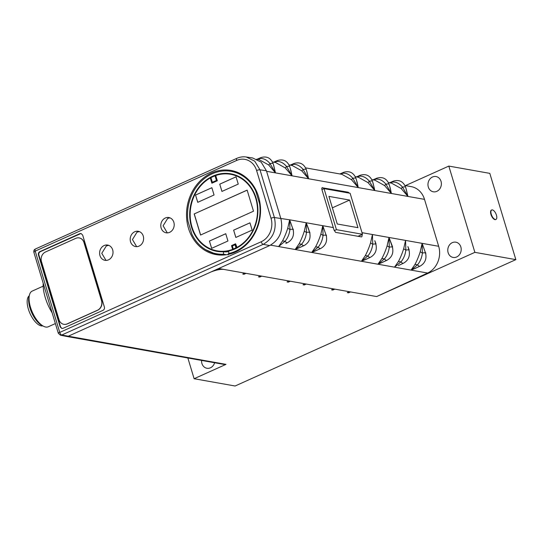<?xml version="1.0" encoding="UTF-8"?>
<svg xmlns="http://www.w3.org/2000/svg" width="543" height="543" viewBox="0 0 543 543"><rect width="100%" height="100%" fill="white"/><g stroke="black" fill="none" stroke-linecap="round" stroke-linejoin="round"><path stroke-width="0.81" d="M38.886 255.04C38.539 253.527 39.001 252.414 40.27 251.714L81.022 233.497L79.835 233.646L39.856 251.64C38.58 252.339 38.119 253.445 38.465 254.966L60.185 326.9L60.599 326.974L38.886 255.04L38.465 254.966M61.861 328.488L60.599 326.974M60.185 326.906L61.861 328.501L63.008 328.332L102.987 310.338C104.263 309.639 104.724 308.533 104.378 307.012L82.658 235.078L81.022 233.49M59.757 332.418L35.207 251.11L236.653 160.443A18.15 15.645 100.1 0 1 256.608 170.536L271.018 218.259A18.15 15.645 100.1 0 1 261.203 241.75L59.757 332.418A2.572 1.127 65.8 0 0 61.746 335.024L60.416 335.18L66.789 336.47L224.714 364.536A2.817 2.43 -79.9 0 0 225.997 364.367L194.116 378.715L235.099 386.005L515.85 259.635L474.867 252.352L376.638 296.566L427.619 273.048A20.722 17.858 -79.9 0 0 438.676 246.291L424.511 199.369A20.722 17.858 -79.9 0 0 411.139 186.616L404.969 185.523M165.33 217.994A7.751 6.679 -79.9 0 0 160.796 226.01A7.751 6.679 -79.9 0 0 166.09 232.784A7.751 6.679 -79.9 0 0 169.66 232.329A7.751 6.679 -79.9 0 0 174.194 224.252A7.751 6.679 -79.9 0 0 168.805 217.519A7.751 6.679 -79.9 0 0 165.33 217.994M134.739 231.759A7.751 6.679 -79.9 0 0 130.205 239.775A7.751 6.679 -79.9 0 0 135.499 246.549A7.751 6.679 -79.9 0 0 139.069 246.101A7.751 6.679 -79.9 0 0 143.603 238.024A7.751 6.679 -79.9 0 0 138.214 231.291A7.751 6.679 -79.9 0 0 134.739 231.759M104.147 245.531A7.751 6.679 -79.9 0 0 99.613 253.547A7.751 6.679 -79.9 0 0 104.908 260.321A7.751 6.679 -79.9 0 0 108.478 259.866A7.751 6.679 -79.9 0 0 113.012 251.789A7.751 6.679 -79.9 0 0 107.623 245.063A7.751 6.679 -79.9 0 0 104.147 245.531M258.57 196.756A42.727 36.822 -79.9 0 0 230.999 170.454A42.727 36.822 -79.9 0 0 195.765 186.045A42.727 36.822 -79.9 0 0 188.482 228.304A42.727 36.822 -79.9 0 0 216.046 254.599A42.727 36.822 -79.9 0 0 251.287 239.008A42.727 36.822 -79.9 0 0 258.57 196.756M271.018 218.259A2.572 0.658 -16.8 0 1 274.398 217.533C276.903 229.628 273.163 238.567 263.192 244.35A2.572 1.127 -114.2 0 1 261.203 241.75M256.608 170.536A2.572 0.658 163.2 0 1 259.988 169.81L266.43 170.801L261.163 162.147L252.712 157.986L246.257 156.995L254.728 161.169L259.988 169.81L274.398 217.533L289.657 219.806L287.756 228.216C286.283 232.866 284.532 237.101 282.503 240.929L278.593 246.563L285.095 241.235L282.503 240.929M210.216 272.321L211.913 271.534C216.284 269.728 219.935 268.961 222.854 269.233L223.886 269.416A10.365 2.667 -16.8 0 0 210.216 272.321L68.072 336.3L66.789 336.47M222.854 269.233L218.714 268.5L269.701 245.551C279.686 239.768 283.419 230.829 280.901 218.734M243.787 273.584L243.997 274.269L242.755 274.052L244.791 273.136L223.886 269.416M243.997 274.269L246.033 273.353L244.791 273.136M259.52 276.38L259.724 277.066L258.482 276.849L260.525 275.925L246.033 273.353M259.724 277.066L261.767 276.149L260.525 275.925M288.082 281.457L288.292 282.143L287.05 281.926L289.086 281.002L261.767 276.149M288.292 282.143L290.329 281.226L289.086 281.002M304.019 284.288L304.229 284.973L302.987 284.756L305.023 283.84L290.329 281.226M304.229 284.973L306.266 284.057L305.023 283.84M332.581 289.365L332.791 290.05L331.549 289.833L333.585 288.917L306.266 284.057M332.791 290.05L334.827 289.134L333.585 288.917M348.314 292.161L348.518 292.847L347.276 292.629L349.319 291.706L334.827 289.134M348.518 292.847L350.561 291.93L349.319 291.706M187.858 357.986L194.116 378.715M201.575 360.423A7.751 6.679 -79.9 0 0 201.908 363.491A7.751 6.679 -79.9 0 0 206.91 368.263A7.751 6.679 -79.9 0 0 214.621 362.744M515.85 259.635L489.806 173.366L448.823 166.083L405.445 185.604M448.823 166.083L474.867 252.352M428.312 187.03A7.751 6.679 -79.9 0 0 433.314 191.801A7.751 6.679 -79.9 0 0 439.701 188.971A7.751 6.679 -79.9 0 0 441.025 181.308A7.751 6.679 -79.9 0 0 436.022 176.536A7.751 6.679 -79.9 0 0 429.635 179.366A7.751 6.679 -79.9 0 0 428.312 187.03M448.131 252.671A7.751 6.679 -79.9 0 0 453.133 257.443A7.751 6.679 -79.9 0 0 459.521 254.613A7.751 6.679 -79.9 0 0 460.844 246.95A7.751 6.679 -79.9 0 0 455.842 242.178A7.751 6.679 -79.9 0 0 449.455 245.008A7.751 6.679 -79.9 0 0 448.131 252.671M231.583 171.432L234.04 171.154M205.512 249.604L217.2 254.782M167.285 232.879L163.117 225.773L167.692 218.395L169.973 217.852M136.653 246.644L132.444 239.551L137.019 232.146L139.341 231.603M106.021 260.416L101.772 253.33L106.347 245.904L108.709 245.355M293.023 229.35L289.657 219.806L289.935 229.513A4.31 1.106 -16.8 0 1 292.521 229.309A4.31 1.106 -16.8 0 1 293.111 229.655C294.374 235.418 292.521 239.741 287.566 242.626A4.31 1.873 -114.8 0 1 286.996 242.687A4.31 1.873 -114.8 0 1 285.095 241.235C287.749 238.017 289.358 234.114 289.935 229.513L287.756 228.216M309.578 232.289L306.211 222.752L289.657 219.806L293.111 229.655M287.566 242.626L285.828 243.427M293.24 229.187L293.349 230.585M304.121 245.572A4.31 1.873 -114.8 0 1 303.551 245.633A4.31 1.873 -114.8 0 1 301.65 244.174C304.304 240.963 305.919 237.053 306.496 232.458A4.31 1.106 -16.8 0 1 309.082 232.255A4.31 1.106 -16.8 0 1 309.673 232.601C310.935 238.363 309.082 242.687 304.121 245.572L295.154 249.502L301.65 244.174L299.064 243.868L295.154 249.502L302.39 246.373M299.064 243.868C301.087 240.047 302.838 235.805 304.318 231.155L306.211 222.752L308.567 228.936M349.325 193.118L348.158 192.202L322.101 187.735M321.951 187.926L322.556 187.647C321.789 187.62 321.605 188.333 321.985 189.799L333.904 229.608L335.554 232.37L361.475 236.897M425.488 252.889L422.121 243.352L420.228 251.755C418.748 256.405 416.997 260.647 414.967 264.468L411.058 270.102L418.3 266.973M425.705 252.733L425.814 254.131M414.906 268.534L411.058 270.102L417.56 264.774C420.214 261.563 421.83 257.654 422.4 253.058L420.228 251.755M414.886 268.541L420.031 266.172A4.31 1.873 -114.8 0 1 419.461 266.233A4.31 1.873 -114.8 0 1 417.56 264.774L414.967 264.468M408.927 249.95L409.259 251.185M398.345 265.595L401.739 264.027M409.15 249.787L407.915 246.59M427.619 273.048L394.503 267.163L400.999 261.835C403.653 258.617 405.268 254.715 405.845 250.113L403.666 248.816C402.187 253.466 400.435 257.701 398.413 261.529L394.503 267.163L377.942 264.217L385.184 261.081M398.331 265.602L403.469 263.226A4.31 1.873 -114.8 0 1 402.899 263.287A4.31 1.873 -114.8 0 1 400.999 261.835L398.413 261.529M392.372 247.004L392.698 248.239M403.469 263.226C408.431 260.341 410.284 256.018 409.022 250.255A4.31 1.106 -16.8 0 0 408.431 249.909A4.31 1.106 -16.8 0 0 405.845 250.113L405.56 240.406L403.666 248.816M392.589 246.848L389.005 237.467L392.46 247.316C393.723 253.079 391.876 257.402 386.915 260.287A4.31 1.873 -114.8 0 1 386.344 260.341A4.31 1.873 -114.8 0 1 384.444 258.889C387.098 255.678 388.713 251.769 389.283 247.167L387.111 245.87C385.632 250.52 383.881 254.762 381.851 258.583L377.942 264.217L384.444 258.889L381.851 258.583M381.79 262.649L377.942 264.217L361.387 261.278L368.622 258.142M375.81 244.065L376.143 245.3M392.46 247.316A4.31 1.106 -16.8 0 0 391.87 246.97A4.31 1.106 -16.8 0 0 389.283 247.167L389.005 237.467L387.111 245.87M376.034 243.902L374.799 240.705M365.229 259.703L361.387 261.278L367.882 255.943C370.536 252.733 372.152 248.83 372.729 244.228L370.55 242.925C369.07 247.581 367.319 251.816 365.296 255.644L361.387 261.278L311.709 252.447L318.945 249.312M365.208 259.717L370.353 257.341A4.31 1.873 -114.8 0 1 369.783 257.402A4.31 1.873 -114.8 0 1 367.882 255.943L365.296 255.644M326.139 235.234L322.773 225.698L320.872 234.101C319.399 238.75 317.648 242.986 315.619 246.814L311.709 252.447L318.212 247.119C320.865 243.902 322.481 239.999 323.051 235.397L320.872 234.101M326.357 235.071L326.465 236.47M370.353 257.341C375.315 254.457 377.168 250.133 375.905 244.37A4.31 1.106 -16.8 0 0 375.315 244.024A4.31 1.106 -16.8 0 0 372.729 244.228L372.444 234.522L370.55 242.925M362.052 234.488L358.095 236.375M361.156 236.918C361.95 236.904 362.256 236.137 362.079 234.617M214.587 254.076A43.929 37.861 100.1 0 1 211.77 252.556M220.085 254.423A42.273 36.435 -79.9 0 0 222.739 255.067M315.558 250.88L311.709 252.447L270.563 245.137M315.537 250.886L320.682 248.511A4.31 1.873 -114.8 0 1 320.112 248.572A4.31 1.873 -114.8 0 1 318.212 247.119L315.619 246.814M309.802 232.132L309.91 233.531M320.682 248.511C325.644 245.626 327.49 241.302 326.228 235.54A4.31 1.106 -16.8 0 0 325.637 235.194A4.31 1.106 -16.8 0 0 323.051 235.397L322.773 225.698L306.211 222.752L306.496 232.458L304.318 231.155M333.395 227.585L322.773 225.698L326.228 235.54M425.583 253.201A4.31 1.106 -16.8 0 0 424.986 252.855A4.31 1.106 -16.8 0 0 422.4 253.058L422.121 243.352L425.583 253.201C426.839 258.963 424.993 263.287 420.031 266.172M268.663 164.963L275.484 172.884L270.034 163.586L268.663 164.963L259.045 159.588L256.703 159.174M290.872 170.326L292.046 175.83L286.589 166.531L285.224 167.909L292.046 175.83L275.484 172.884L273.21 163.728A4.31 1.106 163.2 0 0 272.62 163.382A4.31 1.106 163.2 0 0 270.034 163.586C266.966 159.941 263.66 158.251 260.117 158.508L257.905 159.459M257.104 159.242L260.742 157.646A4.31 1.894 -113.7 0 0 260.117 158.508L257.239 159.269M273.652 165.187L275.484 172.884L266.586 171.303L266.43 170.801M285.224 167.909L275.606 162.527L272.505 161.977M290.878 170.359L289.765 166.674A4.31 1.106 163.2 0 0 289.175 166.328A4.31 1.106 163.2 0 0 286.589 166.531C283.527 162.886 280.222 161.196 276.679 161.454L273.801 162.208M273.658 162.187L277.297 160.585A4.31 1.894 -113.7 0 0 276.679 161.454L274.466 162.398M290.206 168.133L292.046 175.83L308.6 178.769L306.768 171.079M357.104 182.095L358.278 187.6L352.821 178.301L351.457 179.679L358.278 187.6L308.6 178.769L306.327 169.613A4.31 1.106 163.2 0 0 305.736 169.267A4.31 1.106 163.2 0 0 303.15 169.47L301.779 170.848L308.6 178.769L303.15 169.47C300.082 165.825 296.777 164.135 293.234 164.393L290.356 165.153M301.779 170.848L292.161 165.472L289.059 164.923M290.22 165.126L293.858 163.531A4.31 1.894 -113.7 0 0 293.234 164.393L291.021 165.343M351.457 179.679L341.839 174.303L305.621 167.862M357.111 182.129L355.998 178.443A4.31 1.106 163.2 0 0 355.407 178.097A4.31 1.106 163.2 0 0 352.821 178.301C349.76 174.656 346.454 172.966 342.911 173.224L340.033 173.977M339.898 173.957L343.536 172.362A4.31 1.894 -113.7 0 0 342.911 173.224L340.699 174.174M356.439 179.903L358.278 187.6L374.833 190.545L373 182.848M390.22 187.98L391.394 193.484L385.937 184.186L384.573 185.563L391.394 193.484L374.833 190.545L372.559 181.389A4.31 1.106 163.2 0 0 371.969 181.043A4.31 1.106 163.2 0 0 369.383 181.24L368.011 182.618L374.833 190.545L369.383 181.24C366.315 177.602 363.009 175.905 359.466 176.17L356.595 176.923M368.011 182.618L358.394 177.242L355.292 176.692M356.452 176.896L360.09 175.301A4.31 1.894 -113.7 0 0 359.466 176.17L357.253 177.113M384.573 185.563L374.955 180.188L371.853 179.638M390.227 188.014L389.114 184.328A4.31 1.106 163.2 0 0 388.523 183.982A4.31 1.106 163.2 0 0 385.937 184.186C382.876 180.541 379.571 178.851 376.027 179.109L373.15 179.869M373.014 179.842L376.652 178.247A4.31 1.894 -113.7 0 0 376.027 179.109L373.815 180.059M389.555 185.787L391.394 193.484L407.956 196.43L406.116 188.733M424.511 199.369L407.956 196.43L405.675 187.274A4.31 1.106 163.2 0 0 405.085 186.928A4.31 1.106 163.2 0 0 402.499 187.131L401.128 188.509L407.956 196.43L402.499 187.131C399.431 183.486 396.132 181.79 392.582 182.054L389.711 182.808M401.128 188.509L391.51 183.127L388.408 182.577M389.569 182.787L393.207 181.186A4.31 1.894 -113.7 0 0 392.582 182.054L390.369 182.998M491.564 210.06A5.179 2.267 65.8 0 0 491.388 210.121A5.179 2.267 65.8 0 0 490.926 214.383A5.179 2.267 65.8 0 0 495.637 219.569A5.179 2.267 65.8 0 0 495.8 219.474M496.438 215.15A5.179 2.267 -114.2 0 1 495.976 219.42A5.179 2.267 -114.2 0 1 491.266 214.234A5.179 2.267 -114.2 0 1 491.727 209.971A5.179 2.267 -114.2 0 1 496.438 215.15M43.325 283.643L46.203 293.166M47.757 298.317L51.836 311.818M43.196 283.195A29.01 12.686 65.8 0 0 45.259 297.571A29.01 12.686 65.8 0 0 52.135 312.802M43.175 286.154L32.207 291.089A19.562 8.552 65.8 0 0 29.431 295.046A19.562 8.552 65.8 0 0 32.437 312.442A19.562 8.552 65.8 0 0 43.46 326.221A19.562 8.552 65.8 0 0 45.7 327.029A19.562 8.552 65.8 0 0 48.266 326.771L55.379 323.567M29.431 295.046L28.989 296.838A17.905 7.826 65.8 0 0 31.738 312.754A17.905 7.826 65.8 0 0 41.831 325.372L43.46 326.221M29.247 295.772A16.575 7.249 65.8 0 0 29.39 312.021A16.575 7.249 65.8 0 0 41.268 325.888A16.575 7.249 65.8 0 0 42.802 325.875M224.68 251.884A38.96 33.578 -79.9 0 0 226.37 251.85A38.96 33.578 -79.9 0 0 228.746 251.647M236.083 175.301A38.96 33.578 -79.9 0 0 231.542 174.446L231.318 174.418M229.166 174.072A39.171 33.754 100.1 0 1 234.081 174.615M236.952 247.588A38.784 33.428 100.1 0 1 236.402 247.879A38.784 33.428 -79.9 0 1 235.051 248.524A38.784 33.428 -79.9 0 1 233.68 249.101A38.784 33.428 100.1 0 1 232.988 249.366L231.881 245.687L235.648 243.99M216.419 180.446L212.34 182.278L210.956 177.676A38.784 33.428 100.1 0 1 215.028 175.844L216.419 180.446L216.833 180.514L215.442 175.918A38.784 33.428 100.1 0 1 215.822 175.776M217.227 250.88A38.879 33.503 -79.9 0 0 217.417 250.914L217.044 250.852A38.879 33.503 100.1 0 0 232.642 249.386L231.508 245.626L235.587 243.787L237.094 247.615A38.879 33.503 -79.9 0 0 256.099 198.29A38.879 33.503 -79.9 0 0 231.019 174.364A38.879 33.503 -79.9 0 0 230.829 174.33M235.058 244.737L235.472 244.812L236.402 247.879L235.988 247.805A38.784 33.428 100.1 0 1 233.266 249.027L232.343 245.959L235.058 244.737L235.988 247.805M233.68 249.101L233.266 249.027M212.198 183.059L210.704 178.118A38.784 33.428 100.1 0 1 211.03 177.934M217.709 250.968L217.933 251.022A38.96 33.578 -79.9 0 0 222.487 251.782M210.704 178.118L210.304 177.961L211.885 183.201L217.322 180.751L215.747 175.518A38.879 33.503 100.1 0 1 230.646 174.296A38.879 33.503 100.1 0 1 255.726 198.222A38.879 33.503 100.1 0 1 236.721 247.547M217.417 250.914A38.879 33.503 -79.9 0 0 233.015 249.447L232.988 249.366M216.833 180.514L212.34 182.278M215.442 175.918L215.028 175.844M217.044 250.852A38.879 33.503 100.1 0 1 191.964 226.926A38.879 33.503 100.1 0 1 210.304 177.961M197.74 202.329L195.541 195.046L211.858 187.702L214.057 194.985L197.74 202.329M221.938 191.435L219.739 184.152L236.056 176.808L238.255 184.091L221.938 191.435M200.55 235.038L194.184 213.949L247.14 190.111L253.506 211.2L200.55 235.038M211.634 248.341L209.435 241.058L225.745 233.714L227.945 240.997L211.634 248.341M235.832 237.447L233.633 230.164L249.95 222.82L252.149 230.103L235.832 237.447M231.881 245.687L231.508 245.626M232.642 249.386L233.015 249.447M197.774 202.315L195.541 195.046M195.582 195.052L211.865 187.722M221.978 191.421L219.739 184.152M219.786 184.158L236.062 176.835M194.184 213.949L247.153 190.159M200.618 235.004L194.265 213.962M211.668 248.327L209.435 241.058M209.476 241.065L225.752 233.734M235.866 237.434L233.633 230.164M233.673 230.171L249.956 222.84M220.377 251.735A39.171 33.754 100.1 0 1 215.578 250.554M260.104 203.849L259.595 203.754A41.859 36.076 100.1 0 1 228.854 253.5L228.712 251.036A39.374 33.931 -79.9 0 0 256.092 198.032A39.374 33.931 -79.9 0 0 232.662 174.222A39.374 33.931 -79.9 0 0 198.908 187.267A39.374 33.931 -79.9 0 0 191.509 227.103A39.374 33.931 -79.9 0 0 218.91 251.619A39.374 33.931 -79.9 0 0 223.411 251.755L226.37 251.85M228.162 255.006L228.203 253.791L229.757 254.056M238.716 172.871A41.859 36.076 -79.9 0 0 235.601 172.145L231.128 171.35A41.859 36.076 100.1 0 1 255.719 190.905L256.391 191.021M223.411 251.755L223.553 254.219A41.859 36.076 100.1 0 1 216.481 253.778L220.947 254.572A41.859 36.076 -79.9 0 0 224.259 254.979M231.128 171.35A41.859 36.076 100.1 0 0 188.007 221.381L191.889 234.23A41.859 36.076 100.1 0 0 216.481 253.778M259.595 203.754L255.719 190.905M230.599 253.832L228.854 253.5M223.553 254.219L226.492 254.721M79.217 237.922A7.459 6.428 -79.9 0 1 79.292 237.936A7.459 6.428 -79.9 0 1 84.104 242.524L101.643 300.618A7.459 6.428 -79.9 0 1 97.611 310.27L67.359 323.886A7.459 6.428 -79.9 0 1 63.965 324.327L63.823 324.307A7.459 6.428 100.1 0 1 59.011 319.712L41.472 261.624A7.459 6.428 100.1 0 1 45.51 251.972L75.755 238.357A7.459 6.428 100.1 0 1 79.149 237.909A7.459 6.428 100.1 0 1 83.961 242.504L101.5 300.591A7.459 6.428 100.1 0 1 97.462 310.243L67.21 323.859A7.459 6.428 100.1 0 1 63.823 324.307M336.422 229.655L324.035 188.625L350.113 193.26L362.5 234.284L336.422 229.655L334.196 230.653M362.5 234.284L357.925 236.348M337.257 223.994L328.922 196.39L349.624 200.068L357.959 227.673L337.257 223.994M324.035 188.625L321.924 189.575M332.377 207.826L349.624 200.068M39.856 251.64L40.27 251.714M80.249 233.728L79.835 233.646M236.653 160.443A2.572 1.127 -114.2 0 1 236.884 158.325L35.438 248.993A2.572 1.127 65.8 0 0 35.207 251.11M35.071 251.429A2.572 0.658 163.2 0 0 33.897 252.393L58.305 333.253L60.429 335.18M58.305 333.246A2.572 0.658 -16.8 0 1 59.486 332.282M269.701 245.551L263.192 244.35L61.746 335.024L225.997 364.367M218.714 268.5L211.913 271.534M376.638 296.566L350.561 291.93M233.259 171.154L232.323 171.568M362.011 232.669L438.676 246.291M280.751 218.225L266.586 171.303M348.158 192.202L347.031 192.711M246.264 157.002C243.06 156.527 239.931 156.968 236.884 158.325M35.438 248.993C34.094 249.604 33.578 250.737 33.897 252.4M381.77 262.656L386.915 260.287M375.905 244.37L374.792 240.685M309.673 232.601L308.56 228.915M409.022 250.255L407.908 246.57M393.207 181.186C399.112 179.38 403.266 181.41 405.675 187.274M376.652 178.247C382.55 176.441 386.711 178.471 389.114 184.328M360.09 175.301C365.996 173.495 370.15 175.525 372.559 181.389M343.536 172.362C349.434 170.556 353.595 172.586 355.998 178.443M293.858 163.531C299.763 161.726 303.917 163.755 306.327 169.613M277.297 160.585C283.202 158.78 287.362 160.809 289.765 166.674M260.742 157.646C266.647 155.841 270.801 157.87 273.21 163.728M495.637 219.569L495.976 219.42M491.388 210.121L491.727 209.971M231.019 174.364L230.646 174.296"/></g></svg>
